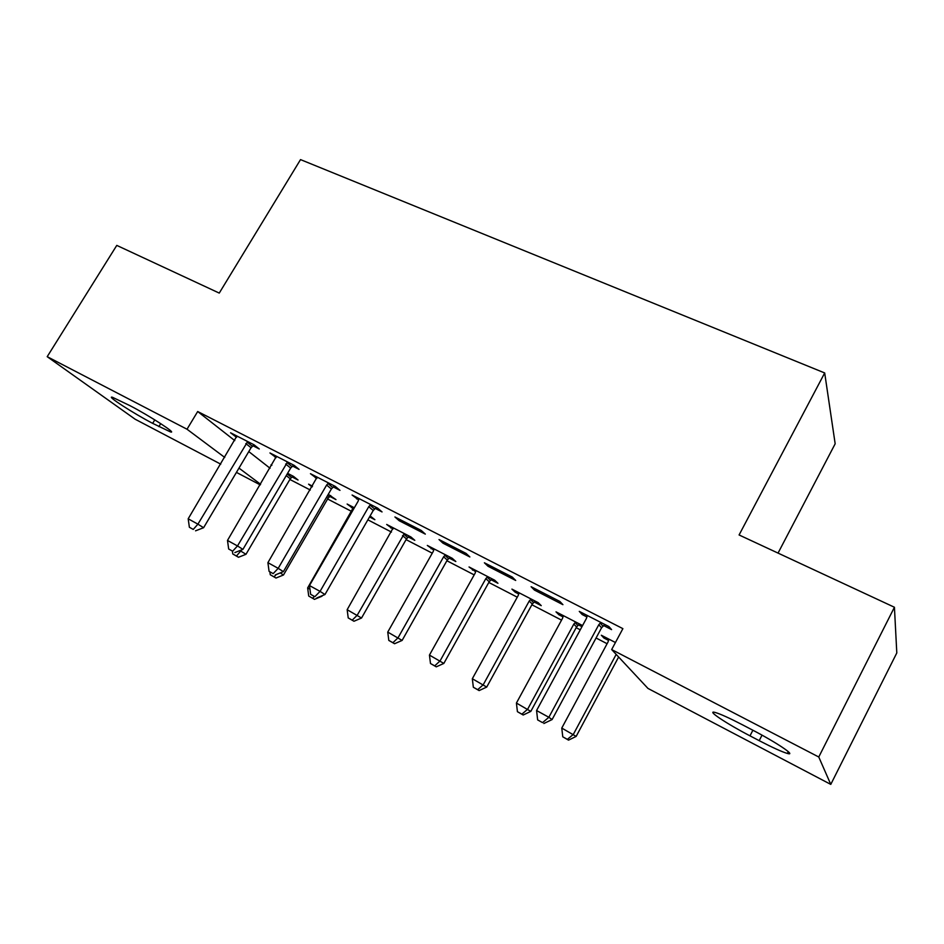 <?xml version="1.0" encoding="UTF-8"?>
<svg xmlns="http://www.w3.org/2000/svg" width="944" height="944" viewBox="0 0 944 944"><rect width="100%" height="100%" fill="white"/><g stroke="black" fill="none" stroke-linecap="round" stroke-linejoin="round"><path stroke-width="1.42" d="M289.867 479.458L310.281 490.019M327.603 498.998L351.734 511.483M367.865 519.837L391.465 532.062M406.073 539.626L432.269 553.184M446.89 560.748L474.183 574.884M488.803 582.46L517.265 597.186M531.885 604.762L561.55 620.125M576.17 627.689L580.265 629.813M596.065 637.991L607.098 643.714M260.249 484.886L236.425 472.389M220.754 464.153L135.122 419.207L47.2 356.679L187.018 429.225L224.755 457.451M778.045 553.101L835.169 443.786L824.69 372.951L300.522 159.607L219.256 293.088L116.773 245.393L47.2 356.679M824.69 372.951L739.081 534.965L894.428 607.252L896.8 652.941L830.779 784.393L647.962 688.424L611.665 649.555L818.767 757.005L830.779 784.393M329.763 496.402L335.97 499.612L328.276 494.326M312.063 486.962L308.594 484.166L312.523 486.184M292.546 466.041L299.071 469.38L294.115 465.333L269.96 452.955L276.144 457.628M408.268 536.959L414.805 540.334L410.935 536.983L386.686 524.463L392.964 529.053M375.157 508.391L382.049 511.931L377.647 508.12L352.088 495.022L358.661 499.942M491.045 579.722L497.948 583.286L494.632 580.171L469.038 566.966L475.693 571.781M466.076 553.408L439.007 539.543L442.984 543.178L469.852 556.948L466.076 553.408M581.964 626.686L578.448 624.869M563.061 616.916L558.895 614.756L556.004 611.854L582.578 625.565M559.839 601.434L531.118 586.731L534.422 590.059L562.919 604.667L559.839 601.434M611.665 649.555L622.887 628.645L197.685 411.525L234.785 440.612M248.779 451.574L270.055 468.259M603.605 625.53L611.582 629.624L608.892 626.556L579.286 611.393L582.212 614.556L586.991 617.01M608.62 640.445L603.889 638.002L601.34 635.241L615.441 642.522M512.262 577.067L484.39 562.789L488.036 566.27L515.695 580.454L512.262 577.067M534.151 601.977L541.242 605.647L538.222 602.673L511.919 589.103L515.117 592.148L518.775 594.036M421.225 530.434L394.922 516.97L399.206 520.734L425.319 534.115L421.225 530.434M449.108 558.057L455.822 561.515L452.211 558.282L427.313 545.431L433.768 550.128M333.279 486.927L339.982 490.361L335.297 486.42L310.458 473.699L316.83 478.49M369.529 516.946L374.874 519.707L370.119 515.92M353.233 508.533L347.132 504.049L354.342 507.766M252.921 445.721L259.27 448.978L254.066 444.813L230.56 432.777L236.566 437.332M292.003 476.909L298.056 480.024L293.454 476.354L287.59 473.322M271.766 465.357L271.034 464.778L271.86 465.203M152.668 423.36C133.8 413.614 105.339 395.229 112.442 397.271L129.93 405.649C149.506 415.738 177.885 434.205 170.439 431.904L152.668 423.36L154.781 419.868M238.974 468.094L260.603 484.284M894.428 607.252L818.767 757.005M197.685 411.525L187.018 429.225M751.943 729.747C776.44 742.409 797.09 756.333 787.355 753.442C781.844 751.813 772.463 747.554 759.2 740.662L749.996 735.848C726.42 723.611 705.64 709.758 715.163 712.449C720.237 713.912 729.299 718.006 742.326 724.732L751.943 729.747M582.92 613.258L582.212 614.556M604.502 636.881L603.889 638.002M535.13 588.773L534.422 590.059M559.497 613.647L558.895 614.756M488.732 565.019L488.036 566.27M515.719 591.062L515.117 592.148M443.68 541.939L442.984 543.178M473.133 569.079L472.531 570.152M399.902 519.519L399.206 520.734M431.679 547.685L431.078 548.747M357.351 497.724L356.667 498.916M391.312 526.846L390.722 527.897M315.98 476.531L315.296 477.699M351.994 506.562L351.404 507.589M275.742 455.917L275.058 457.073M236.578 435.857L235.894 436.989M600.844 622.438L598.791 624.727L548.853 717.287L536.57 710.537L586.448 618.391L587.215 615.464M604.833 624.48L601.564 627.795L552.098 719.564L548.853 717.287L542.552 722.62L537.643 719.906L542.552 722.62M543.874 723.505L552.098 719.564M536.57 710.537L537.643 719.906M608.797 639.1L608.101 641.849L561.774 728.072L576.147 736.414L618.627 657.012M567.368 739.353L562.766 736.804L568.524 740.131L567.368 739.353L573.315 734.432L616.184 654.393M562.766 736.804L561.774 728.072M576.147 736.414L568.524 740.131M563.261 615.594L562.541 618.296L516.415 703.056L530.799 711.398L576.572 626.946L579.498 623.972M521.902 714.16L517.418 711.682L523.188 715.009L521.902 714.16L527.637 709.239L573.81 624.114L575.71 622.013M517.418 711.682L516.415 703.056M530.799 711.398L523.188 715.009M518.976 592.738L518.256 595.393L472.33 678.736L486.715 687.079L532.286 604.03L535.177 601.104M477.699 689.675L473.345 687.256L479.115 690.583L477.699 689.675L483.234 684.754L529.206 601.057L531.083 598.992M473.345 687.256L472.33 678.736M486.715 687.079L479.115 690.583M475.906 570.506L475.174 573.114L429.449 655.089L443.833 663.431L489.204 581.74L492.072 578.849M434.724 665.862L430.488 663.514L436.258 666.842L434.724 665.862L440.057 660.942L485.83 578.625L487.682 576.583M430.488 663.514L429.449 655.089M443.833 663.431L436.258 666.842M433.992 548.877L433.249 551.438L387.748 632.091L402.12 640.421L447.279 560.04L450.111 557.196M392.916 642.699L388.798 640.41L394.557 643.737L392.916 642.699L398.061 637.778L443.621 556.807L445.462 554.801M388.798 640.41L387.748 632.091M402.12 640.421L394.557 643.737M370.709 504.556L368.774 506.668L320.063 591.381L309.479 585.551L358.13 501.205L358.944 498.538M376.302 507.424L373.234 510.492L324.972 594.531L320.063 591.381L314.859 596.679L310.635 594.342L314.859 596.679M316.842 597.93L324.972 594.531M309.479 585.551L310.635 594.342M393.188 527.826L347.156 609.706L361.528 618.025L406.475 538.93L409.259 536.109M352.23 620.149L348.218 617.931L353.976 621.246L352.23 620.149L357.21 615.252L404.351 533.584M348.218 617.931L347.156 609.706M361.528 618.025L353.976 621.246M328.547 482.962L326.636 485.039L278.197 568.335L267.907 562.671L317.113 477.109M334.4 485.959L331.379 488.98L283.377 571.639L278.197 568.335L273.182 573.622L269.075 571.356L273.182 573.622M275.282 574.931L283.377 571.639M267.907 562.671L269.075 571.356M321.574 595.947L322.329 595.64M353.469 507.317L307.65 587.923L309.962 589.198M308.723 596.042L314.47 599.357L308.723 596.042L307.65 587.923M314.293 596.514L312.629 598.213M321.998 596.219L314.47 599.357M287.566 461.97L237.487 545.939L227.492 540.428L276.439 456.271M293.655 465.097L290.669 468.071L242.927 549.373L237.487 545.939L232.661 551.213L228.672 549.007L232.661 551.213M234.855 552.57L242.927 549.373M227.492 540.428L228.672 549.007M280.226 572.914L283.495 574.979L328.005 498.314L330.73 495.588M270.255 574.731L275.99 578.035L270.255 574.731L269.866 571.84M276.238 574.542L274.055 576.843M283.495 574.979L275.99 578.035M247.694 441.544L197.91 524.156L188.186 518.799L236.861 435.998M254.019 444.789L251.069 447.727L203.597 527.72L197.91 524.156L193.26 529.419L189.378 527.271L193.26 529.419M195.55 530.823L203.597 527.72M188.186 518.799L189.378 527.271M239.918 550.564L245.983 554.293L290.268 478.785L292.959 476.095M236.484 556.016L232.779 553.963L238.502 557.267L236.484 556.016L241.723 549.856M232.779 553.963L232.401 551.213M245.983 554.293L238.502 557.267M759.2 740.662L762.02 735.152M749.996 735.848L752.887 730.231M158.911 426.617L160.716 423.632M600.16 623.028L602.921 626.108M598.791 624.727L601.564 627.795M576.572 626.946L573.81 624.114M577.822 625.4L575.073 622.556M532.286 604.03L529.206 601.057M533.525 602.508L530.457 599.523M489.204 581.74L485.83 578.625M490.432 580.241L487.069 577.114M447.279 560.04L443.621 556.807M448.494 558.565L444.848 555.32M370.072 505.111L374.52 508.934M368.774 506.668L373.234 510.492M406.475 538.93L402.545 535.567M407.678 537.466L403.749 534.092M327.922 483.505L332.654 487.458M326.636 485.039L331.379 488.98M286.941 462.501L291.932 466.572M285.666 464.011L290.669 468.071M328.005 498.314L326.612 497.193M329.185 496.898L327.556 495.576M247.08 442.075L252.308 446.241M245.818 443.562L251.069 447.727M290.268 478.785L286.244 475.611M291.436 477.393L287.188 474.006M787.355 753.442L788.264 751.636M170.439 431.904L170.935 431.078"/></g></svg>
